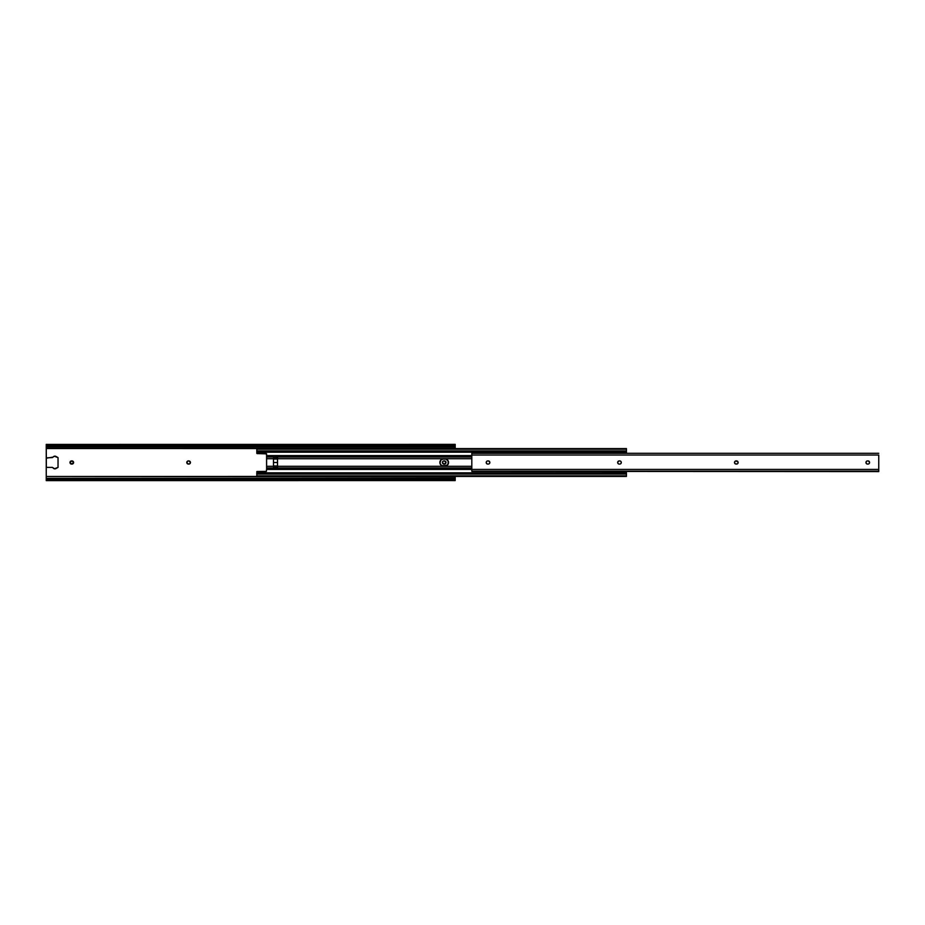 <?xml version="1.0" encoding="UTF-8"?>
<svg xmlns="http://www.w3.org/2000/svg" width="925" height="925" viewBox="0 0 925 925"><rect width="100%" height="100%" fill="white"/><g stroke="black" fill="none" stroke-linecap="round" stroke-linejoin="round"><path stroke-width="1.39" d="M445.989 462.188A1.584 1.584 0 0 0 444.439 460.916A1.584 1.584 0 0 1 446.023 462.5A1.584 1.584 0 0 0 446 462.199L446.023 462.5A1.584 1.584 0 0 1 444.439 464.084A1.584 1.584 0 0 0 446.023 462.5L444.439 460.916L443.11 461.182L442.404 462.5L443.988 464.084L446 462.812M190.434 462.5A1.584 1.584 0 0 1 188.85 464.084A1.584 1.584 0 0 0 190.434 462.5L188.85 460.916L187.509 461.182L186.815 462.5L188.388 464.084L189.729 463.818L190.434 462.5A1.584 1.584 0 0 0 190.4 462.199L190.434 462.5A1.584 1.584 0 0 0 188.85 460.916A1.584 1.584 0 0 1 190.4 462.188M73.561 462.188L73.595 462.5A1.584 1.584 0 0 1 72.011 464.084A1.584 1.584 0 0 0 73.595 462.5L72.011 460.916L69.999 462.188L71.237 464.049L73.561 462.812M55.211 468.802L55.997 468.536A2.301 2.301 0 0 1 53.003 467.865A1.145 1.145 0 0 0 52.078 467.391A1.145 1.145 0 0 1 53.003 467.865A2.301 2.301 0 0 0 54.378 468.767L58.032 467.391L58.032 457.609L54.378 456.233A2.301 2.301 0 0 0 53.003 457.135L46.25 458.187L46.25 448.533L455.192 448.579L46.25 448.533L46.25 445.017L455.192 445.017L455.192 444.382L455.192 445.769L46.25 445.769L455.192 445.769L455.192 446.683L46.25 446.683L455.192 446.683L455.192 448.093L46.25 448.093L455.192 448.533L455.192 445.017L46.25 445.017L46.343 467.137M46.343 457.863L52.078 457.609A1.145 1.145 0 0 0 53.003 457.135A2.301 2.301 0 0 1 55.997 456.464L58.032 457.609L58.032 467.391L55.997 468.536M455.192 476.433L46.25 476.467L455.192 476.467L46.25 476.467L455.192 476.907L455.192 478.317L46.25 478.317L46.25 476.907L46.25 478.317L455.192 478.317L455.192 479.196L46.25 479.196L46.25 478.317L46.25 479.196L455.192 479.196L455.192 479.936L46.25 479.936L46.25 480.618L46.25 479.196L46.25 479.936L455.192 479.936L455.192 480.572L455.192 476.433M46.828 467.391L52.343 467.414L54.795 468.825M54.378 456.233L53.003 457.135A1.145 1.145 0 0 1 52.078 457.609L52.078 457.609M442.404 462.5L442.439 462.188A1.584 1.584 0 0 0 443.098 463.807M443.11 463.818A1.584 1.584 0 0 0 443.988 464.084A1.584 1.584 0 0 1 442.404 462.5A1.584 1.584 0 0 1 443.988 460.916A1.584 1.584 0 0 0 443.11 461.182L443.376 461.043M186.838 462.812L186.838 462.188A1.584 1.584 0 0 0 187.509 463.807M186.838 462.188A1.584 1.584 0 0 1 187.509 461.193L187.787 461.043M72.011 464.084L71.237 464.049A1.584 1.584 0 0 0 71.549 464.084A1.584 1.584 0 0 1 69.965 462.5A1.584 1.584 0 0 1 71.549 460.916A1.584 1.584 0 0 0 71.237 464.049M46.25 444.382L46.25 445.017L46.25 444.416L455.192 444.382M455.192 480.572L46.25 480.618M46.25 475.901L46.25 449.099M53.003 467.865L53.974 468.64M46.262 458.072L46.262 466.928M72.011 460.916A1.584 1.584 0 0 1 73.595 462.5A1.584 1.584 0 0 0 72.011 460.916L71.549 460.916M187.521 463.818A1.584 1.584 0 0 0 188.388 464.084A1.584 1.584 0 0 1 186.815 462.5A1.584 1.584 0 0 1 188.388 460.916L188.85 460.916M188.388 460.916A1.584 1.584 0 0 0 187.521 461.182M443.098 461.193A1.584 1.584 0 0 0 442.439 462.188M277.523 462.5L277.523 465.946L273.499 465.946L273.499 462.5L277.523 462.5L277.523 457.609L273.499 457.609L277.523 457.609L277.523 462.5L273.499 462.5L273.499 457.609L273.499 459.054L277.523 459.054L273.499 459.054L273.499 467.391L273.499 465.946L277.523 465.946L277.523 462.5M277.523 458.719L471.819 458.719L277.523 458.719M266.597 453.874L257.104 453.585L266.308 453.585L266.597 455.586L471.819 455.586L266.597 455.586L266.597 456.522L471.819 456.522L266.597 456.522L471.819 457.077L266.597 457.077L266.597 458.719L273.499 458.719L266.597 458.719L266.597 467.934L471.819 467.934L266.597 468.489L266.573 453.77L257.104 453.585L256.815 452.175L626.433 452.175L256.815 452.175L256.838 453.412M471.819 466.292L277.523 466.292L471.819 466.292M442.971 466.084L443.491 466.119A3.619 3.619 0 0 1 439.872 462.5A3.619 3.619 0 0 1 443.491 458.881L440.936 459.933L439.942 463.205L441.479 465.518L444.937 466.119L447.943 464.512L448.278 461.113L446.324 459.158L442.404 459.043L446.023 459.043L448.382 461.39L448.371 463.656L447.006 465.472L441.919 465.761L440.288 464.188L439.918 461.957L440.936 459.933L442.936 458.916M273.499 466.292L266.597 466.292L273.499 466.292M447.006 465.472L445.468 466.084M445.492 458.916L447.053 459.563M441.375 459.563L442.404 459.043A3.619 3.619 0 0 0 442.451 465.969L441.422 465.472M440.971 465.102L439.918 463.101M439.872 462.523L440.936 459.933M447.492 459.933L448.556 462.523A3.619 3.619 0 0 0 446.023 459.043L444.937 458.881A3.619 3.619 0 0 1 448.556 462.5A3.619 3.619 0 0 1 444.937 466.119L445.977 465.969A3.619 3.619 0 0 0 448.556 462.512M448.509 463.101L447.457 465.102M256.815 472.848L626.433 472.848L626.433 471.588L626.433 472.848L256.815 472.848L256.815 476.433L626.433 476.433L626.433 475.843L256.815 475.843L256.907 471.496L266.412 471.392L266.597 468.489L471.819 468.489L266.597 468.489L266.597 469.426L471.819 469.426L266.597 469.426L266.308 471.415L256.815 471.704M256.815 450.914L256.815 448.579L626.433 448.579L626.433 453.296L626.433 450.914L256.815 450.914L256.815 449.168L626.433 449.168L626.433 448.579L256.815 448.579L256.815 449.168L626.433 449.168L626.433 450.914L256.815 450.914L256.815 452.175M626.433 474.097L256.815 474.097L626.433 474.097L626.433 475.843L256.815 475.843L256.815 476.433L626.433 476.433L626.433 472.848M446.023 459.043L444.937 458.881M444.937 466.119L445.977 465.969M442.451 465.969L443.491 466.119M277.523 467.391L273.499 467.391L277.523 467.391L277.523 465.946L277.523 467.391M737.664 463.622L738.011 463.101A1.584 1.584 0 0 0 738.127 462.512A1.584 1.584 0 0 1 736.554 464.084A1.584 1.584 0 0 0 738.011 463.113M620.594 463.807A1.584 1.584 0 0 0 620.825 463.622L621.288 462.5A1.584 1.584 0 0 1 619.704 464.084L620.317 463.957A1.584 1.584 0 0 0 620.582 463.818L620.825 463.622A1.584 1.584 0 0 0 621.288 462.5L621.288 462.5A1.584 1.584 0 0 0 620.825 461.39L620.016 460.951M488.573 464.049L488.863 463.957A1.584 1.584 0 0 0 489.845 462.5A1.584 1.584 0 0 1 488.261 464.084L487.487 464.049L488.261 464.084M869.118 463.622L869.581 462.5A1.584 1.584 0 0 1 867.997 464.084A1.584 1.584 0 0 0 869.581 462.512L869.581 462.5A1.584 1.584 0 0 0 869.546 462.199L868.309 460.951M865.95 462.5L866.656 463.818A1.584 1.584 0 0 0 866.933 463.957L867.534 464.084A1.584 1.584 0 0 1 865.95 462.5A1.584 1.584 0 0 1 867.534 460.916L867.534 460.916A1.584 1.584 0 0 0 866.933 461.043L865.985 462.188M489.811 462.188A1.584 1.584 0 0 0 488.261 460.916L487.487 460.951L488.261 460.916A1.584 1.584 0 0 1 489.845 462.5L489.845 462.5A1.584 1.584 0 0 0 489.811 462.199L488.573 460.951M489.383 463.622L489.845 462.5M486.215 462.5L486.92 463.818A1.584 1.584 0 0 1 486.677 461.39L486.249 462.188M617.669 462.5L618.131 463.622A1.584 1.584 0 0 0 619.253 464.084L619.253 464.084A1.584 1.584 0 0 1 617.669 462.5A1.584 1.584 0 0 1 619.253 460.916L619.704 460.916A1.584 1.584 0 0 1 621.288 462.5M738.011 463.101L738.127 462.5A1.584 1.584 0 0 0 738.104 462.199L736.092 460.916A1.584 1.584 0 0 0 735.491 461.043L734.543 462.188M734.508 462.5L735.213 463.818A1.584 1.584 0 0 0 735.479 463.957L737.433 463.818M878.75 471.368L471.819 471.368L878.75 471.588L471.819 471.368L878.75 471.588L878.75 470.998M878.75 453.296L471.819 453.296L471.819 455.031L878.75 455.031L878.75 469.403L471.819 469.403L471.819 455.031L878.75 455.031L878.75 469.403L471.819 469.403L471.819 470.929M735.78 460.951L735.479 461.043A1.584 1.584 0 0 0 735.202 463.807M621.253 462.188L620.825 461.378A1.584 1.584 0 0 0 620.594 461.193M618.941 460.951L617.692 462.188A1.584 1.584 0 0 0 617.692 462.801M617.703 462.812A1.584 1.584 0 0 0 618.131 463.622L618.374 463.818M487.487 460.951L486.677 461.378A1.584 1.584 0 0 1 486.92 461.193M869.546 462.188A1.584 1.584 0 0 0 867.997 460.916L867.997 460.916A1.584 1.584 0 0 1 869.581 462.5M867.234 460.951L866.933 461.043A1.584 1.584 0 0 0 866.656 463.807M878.75 471.126L878.75 469.403L878.75 471.126L471.819 471.126M471.819 453.608L471.819 471.056M866.933 463.957A1.584 1.584 0 0 0 867.534 464.084L867.534 464.084M488.261 460.916L487.799 460.916A1.584 1.584 0 0 0 486.215 462.5A1.584 1.584 0 0 0 487.799 464.084L487.799 464.084A1.584 1.584 0 0 1 486.932 463.818M618.64 461.043A1.584 1.584 0 0 0 617.703 462.188M620.582 461.182A1.584 1.584 0 0 0 619.704 460.916M735.491 463.957A1.584 1.584 0 0 0 736.092 464.084A1.584 1.584 0 0 1 734.508 462.5A1.584 1.584 0 0 1 736.092 460.916L736.554 460.916A1.584 1.584 0 0 1 738.127 462.5M738.011 461.887A1.584 1.584 0 0 0 736.554 460.916L736.092 460.916"/></g></svg>

